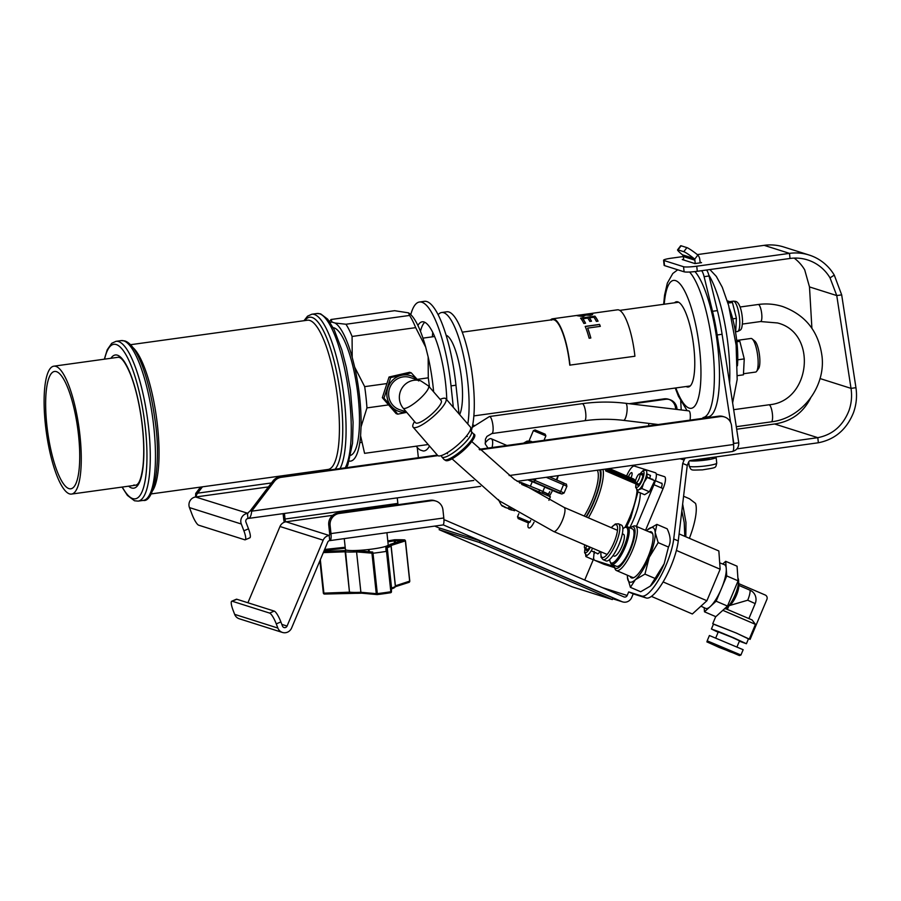 <?xml version="1.0" encoding="UTF-8"?>
<svg xmlns="http://www.w3.org/2000/svg" width="901" height="901" viewBox="0 0 901 901"><rect width="100%" height="100%" fill="white"/><g stroke="black" fill="none" stroke-linecap="round" stroke-linejoin="round"><path stroke-width="1.35" d="M728.256 303.051A15.317 3.908 82.1 0 1 729.585 301.677A15.317 3.908 82.1 0 1 730.069 301.722A15.317 3.908 82.1 0 1 731.24 302.635M729.573 308.852A43.361 11.071 82.1 0 1 737.446 365.75M743.483 373.746L755.601 372.068A16.961 4.336 -97.9 0 0 756.649 371.313A16.961 4.336 -97.9 0 0 757.561 354.679A16.961 4.336 -97.9 0 0 752.166 338.911A16.961 4.336 -97.9 0 0 751.479 338.528A16.961 4.336 -97.9 0 0 750.95 338.472L736.95 340.409M752.166 338.911L754.801 341.062A14.371 3.672 82.1 0 1 759.385 354.431A14.371 3.672 82.1 0 1 758.608 368.532L756.649 371.313M736.691 340.33L739.845 341.333L744.249 358.902L743.426 374.827L737.367 375.661M744.249 358.902L737.739 359.803M739.845 341.333L736.86 341.738M727.648 302.026L727.693 300.968L732.434 302.477L736.421 318.357L735.621 332.739M736.421 318.357L732.704 318.864M732.434 302.477L727.963 303.085M577.034 315.609L583.848 314.686A43.124 11.015 82.1 0 1 584.073 314.742L584.118 314.753C585.053 315.023 584.535 315.406 582.542 315.913L579.343 315.564A43.124 11.015 -97.9 0 0 579.05 315.463A43.124 11.015 -97.9 0 0 578.78 315.384M585.2 326.399A43.124 11.015 82.1 0 1 589.141 338.247L590.831 338.01A43.124 11.015 -97.9 0 0 587.666 328.099L600.325 326.353A43.124 11.015 -97.9 0 0 599.548 324.416L585.2 326.399M580.559 318.154A43.124 11.015 82.1 0 1 583.859 323.459L585.549 323.222A43.124 11.015 -97.9 0 0 582.902 318.763L587.756 318.087A43.124 11.015 82.1 0 1 589.828 321.432L591.507 321.195A43.124 11.015 -97.9 0 0 589.445 317.85L593.872 317.242A43.124 11.015 82.1 0 1 596.372 321.409L598.061 321.173A43.124 11.015 -97.9 0 0 594.908 316.161L580.559 318.154M550.5 319.956A43.124 11.015 82.1 0 1 552.55 318.808L617.455 309.82A43.124 11.015 82.1 0 1 618.818 309.955A43.124 11.015 82.1 0 1 634.912 356.233L569.77 365.142A42.268 10.789 -97.9 0 0 551.412 320.148M592.16 313.875A43.124 11.015 -97.9 0 0 591.709 313.706A43.124 11.015 -97.9 0 0 590.865 313.548L576.516 315.541A43.124 11.015 82.1 0 1 577.361 315.688A43.124 11.015 82.1 0 1 577.71 315.823L583.138 316.488L585.751 315.102L590.256 315.316C592.61 314.776 593.241 314.291 592.16 313.875M552.55 318.808A43.124 11.015 82.1 0 1 553.901 318.943A43.124 11.015 82.1 0 1 570.006 365.22M592.588 314.393L592.171 314.044A42.955 10.97 -97.9 0 0 591.732 313.875A42.955 10.97 -97.9 0 0 590.887 313.728L589.795 313.875M590.065 314.111C591.101 314.314 590.797 314.618 589.153 315.012L585.346 314.742A42.955 10.97 -97.9 0 0 585.132 314.674L585.526 314.629M584.13 314.933C585.064 315.192 584.546 315.575 582.553 316.082L579.366 315.733A42.955 10.97 -97.9 0 0 579.073 315.632A42.955 10.97 -97.9 0 0 578.802 315.553L579.185 315.508M585.143 314.517L583.882 314.697M578.814 315.395L577.136 315.632M591.439 321.207A42.955 10.97 -97.9 0 0 589.445 318.008L589.445 317.85M597.994 321.184A42.955 10.97 -97.9 0 0 594.908 316.33L580.672 318.29M585.47 323.234A42.955 10.97 -97.9 0 0 582.902 318.92L583.003 318.898M579.399 315.136L584.58 314.595M578.251 315.451L576.922 315.587M590.02 313.942A43.124 11.015 82.1 0 1 590.042 313.942C591.09 314.145 590.786 314.449 589.141 314.843L585.335 314.562A43.124 11.015 -97.9 0 0 585.109 314.505L589.761 313.863A43.124 11.015 82.1 0 1 590.02 313.942M600.269 326.353A42.955 10.97 -97.9 0 0 599.537 324.54L585.245 326.522M590.786 338.021A42.955 10.97 -97.9 0 0 587.643 328.223L587.711 328.212M689.389 538.314A41.75 11.668 113.2 0 0 695.549 503.422L689.479 498.771L683.577 496.237M685.807 536.782L685.976 522.49L682.654 504.064M631.038 477.879A5.079 1.419 -66.8 0 0 631.094 477.721A5.079 1.419 -66.8 0 0 631.747 472.631A5.079 1.419 -66.8 0 0 628.425 476.753M629.72 527.749A32.278 9.021 -66.8 0 0 633.707 519.269A32.278 9.021 -66.8 0 0 640.251 492.836M656.277 474.05L664.499 476.663A11.882 3.322 113.2 0 1 663.08 488.612L653.957 484.704L636.421 526.409M663.08 488.612L645.533 530.329M653.957 484.704A11.882 3.322 -66.8 0 0 655.387 472.743L634.372 466.087A11.882 3.322 -66.8 0 0 626.612 475.976M593.838 558.834A11.882 3.322 -66.8 0 0 594.66 560.287A11.882 3.322 -66.8 0 0 594.75 560.321L603.861 564.24A11.882 3.322 113.2 0 1 603.783 564.206A11.882 3.322 113.2 0 1 602.983 562.934M594.739 552.347A11.882 3.322 -66.8 0 0 594.48 553.27M652.988 479.951A5.079 1.419 -66.8 0 0 652.11 479.298M597.205 553.417A5.079 1.419 -66.8 0 0 599.998 551.401M614.223 566.492L594.75 560.321M661.221 483.218A5.079 1.419 113.2 0 1 661.694 483.139A5.079 1.419 113.2 0 1 661.255 487.835M614.617 567.641L603.861 564.24M684.805 536.343L684.219 522.557L681.832 510.968M605.697 469.455L605.269 469.275A37.009 10.35 113.2 0 1 605.495 469.917L605.686 470.007M605.99 470.378L605.573 470.198A37.009 10.35 113.2 0 1 605.742 470.941L635.847 483.871M609.324 468.543L633.718 479.039M605.787 469.038L605.495 469.917M608.344 468.678L635.351 480.807M609.301 468.554L634.36 479.501M608.975 468.599L634.901 480.087M605.573 470.198L605.742 470.941M556.322 479.816L558.079 475.638M558.226 492.847L561.672 493.928A1.723 1.656 107.6 0 0 561.819 493.985L558.226 492.847M532.288 481.675L544.778 486.923M558.068 492.791L544.688 487.137M532.232 481.787L527.716 479.839M517.129 481.325L732.536 451.502A7.726 1.971 82.1 0 0 733.538 444.497L731.544 425.79A10.756 10.328 107.6 0 0 720.102 416.6L479.692 449.858M558.26 475.615A26.681 7.456 113.2 0 1 556.852 480.053M552.527 490.437A26.681 7.456 113.2 0 1 549.419 496.203M528.425 522.794A8.605 2.41 -66.8 0 0 528.65 527.806L529.056 527.941A8.605 2.41 -66.8 0 0 534.045 522.186M548.123 495.584A2.579 0.721 113.2 0 1 548.213 495.359L548.641 494.334M548.439 493.939A20.171 5.631 113.2 0 0 549.779 491.653L548.754 494.086M548.259 494.221A20.171 5.631 113.2 0 1 547.56 495.313M547.324 495.201L547.729 494.221L547.042 494.007M548.912 500.303L550.387 496.789L521.724 484.445M521.364 482.609L539.327 489.851L521.51 482.654A1.723 1.656 107.6 0 0 519.663 483.071M542.695 491.89L548.855 494.401L539.361 489.851L539.125 491.574M505.134 507.297L501.756 505.303L507.24 508.198L509.076 507.556M510.326 508.367L509.898 509.369L514.629 510.732M511.588 509.189L510.236 509.482L510.991 509.842M511.644 510.101L507.916 508.198M535.081 429.946L545.173 434.192L545.871 435.893L533.369 430.644L535.081 429.946M518.379 518.661L528.256 522.862L518.379 518.661M518.165 518.616L517.737 516.971L529.957 522.163L530.7 520.406M492.092 447.515A18.639 5.215 -66.8 0 0 491.259 438.764A18.639 5.215 -66.8 0 0 485.098 443.123M410.777 314.629A78.004 19.923 82.1 0 1 419.461 302.015A78.004 19.923 82.1 0 1 421.927 302.252A78.004 19.923 82.1 0 1 451.029 385.898L455.962 385.211A78.004 19.923 -97.9 0 0 426.849 301.565A78.004 19.923 -97.9 0 0 424.394 301.328L419.461 302.015M200.54 487.092L195.708 493.444L195.562 496.992A7.726 7.422 -72.4 0 0 189.458 507.59L192.037 514.381A10.756 2.331 -113.1 0 0 198.682 525.193L244.768 539.789A10.756 2.331 -113.1 0 0 245.23 539.789A10.756 2.331 -113.1 0 0 243.878 530.802L248.507 528.831L245.917 522.028A2.579 2.478 107.6 0 1 247.966 518.492L247.415 513.412L250.309 510.732L251.683 511.171C251.233 515.89 249.994 518.334 247.966 518.492L480.593 486.36M243.878 530.802L241.299 524.01A7.726 7.422 107.6 0 1 247.415 513.412L247.685 513.39M248.507 528.831A10.756 2.331 66.9 0 1 249.847 537.818L245.23 539.789M732.288 451.48C736.691 450.387 738.854 447.482 738.752 442.774L722.084 334.282L717.151 334.969L730.576 422.332M677.563 249.859L680.66 245.782A10.756 1.059 37.3 0 1 681.133 245.793L678.036 249.87A10.756 1.059 -142.7 0 0 677.563 249.859A10.756 1.059 -142.7 0 0 682.451 254.814L683.104 255.647A2.579 2.478 -72.4 0 1 683.352 256.515L683.735 260.017M686.9 247.617A10.756 1.059 37.3 0 1 697.047 254.375L697.825 255.084L694.626 259.297L693.95 258.452A10.756 1.059 -142.7 0 0 683.791 251.694L686.9 247.617L681.133 245.793M678.036 249.87L683.791 251.694M695.234 263.531L694.874 260.164A2.579 2.478 107.6 0 0 694.626 259.297M700.167 262.855L699.807 259.477A7.726 7.422 107.6 0 0 697.825 255.084M717.151 334.969A78.004 19.923 82.1 0 0 712.511 311.284L704.109 276.675A10.756 2.748 -97.9 0 0 701.575 270.694M706.508 270.018A10.756 2.748 82.1 0 1 709.042 275.988L717.433 310.608A78.004 19.923 82.1 0 1 722.084 334.282M681.224 409.955L680.705 400.99M732.547 435.127L733.819 443.461L738.752 442.774M708.907 417.512L708.828 416.701M733.594 444.97L733.414 443.326M675.705 409.291L675.57 408.063L676.944 408.502A10.756 10.328 107.6 0 0 665.501 399.301L631.578 403.997M677.045 409.459L676.944 408.502M665.501 399.301L664.127 398.861A10.756 10.328 -72.4 0 1 668.508 399.233L669.893 399.672M669.195 399.47A10.756 10.328 -72.4 0 1 675.57 408.063M664.127 398.861L629.146 403.704M473.87 425.193L472.631 425.362M473.295 425.891L472.507 426.004M202.455 486.822L197.094 493.872L195.708 493.444M197.094 493.872L195.585 496.992L268.442 486.9M418.368 457.719L417.264 447.482M459.026 413.908L455.962 385.211L451.029 385.898L453.327 407.331M417.918 325.498A58.013 14.821 82.1 0 1 424.033 321.984A58.013 14.821 82.1 0 1 446.772 399.774M420.463 331.331A58.013 14.821 82.1 0 1 424.776 322.288M720.102 416.6L718.728 416.161A10.756 10.328 -72.4 0 1 723.109 416.532L724.494 416.96M437.863 455.647L281.258 477.316A10.756 10.328 107.6 0 0 274.309 481.438L251.683 511.171L473.78 480.436M274.309 481.438L272.935 480.999A10.756 10.328 -72.4 0 1 279.884 476.877L281.258 477.316M718.728 416.161L479.152 449.306M437.334 455.095L279.884 476.877M272.935 480.999L250.309 510.732M855.95 387.689L851.017 388.365C852.177 396.08 851.479 403.535 848.922 410.755C842.919 425.768 832.547 434.744 817.804 437.672L818.356 442.763C834.945 439.508 846.658 429.484 853.461 412.703C856.378 404.639 857.2 396.305 855.95 387.689L841.68 294.875L836.759 295.562L830.035 277.868L834.27 275.109L841.68 294.875M736.669 429.236L774.612 423.988C790.887 421.555 802.802 413.063 810.348 398.535L810.596 398.005M281.844 624.404L287.07 626.06A2.579 2.478 107.6 0 1 282.475 626.071L280.887 621.915L276.269 623.886L277.857 628.053A7.726 7.422 107.6 0 0 291.609 628.008L327.727 542.132A2.579 2.478 -72.4 0 1 329.732 540.566A7.726 1.971 -97.9 0 0 329.969 540.589L442.796 524.979A7.726 1.971 82.1 0 0 443.81 517.974L442.943 509.898A10.756 10.328 107.6 0 0 431.511 500.697L430.126 500.258A10.756 10.328 -72.4 0 1 434.519 500.629L435.893 501.069M697.284 271.291A10.756 1.25 173.9 0 1 684.107 271.809L683.555 266.719A10.756 1.25 -6.1 0 0 696.743 266.212L697.284 271.291L790.031 258.463A43.034 41.311 -72.4 0 1 807.566 259.927A43.034 41.311 -72.4 0 1 830.035 277.868M811.902 328.257L809.492 286.923L804.694 269.838A43.034 41.311 107.6 0 0 794.209 258.103M790.031 258.463L789.49 253.372A48.192 46.244 -72.4 0 1 809.121 255.028L783.78 246.998A48.192 46.244 107.6 0 0 764.149 245.342L789.49 253.372L696.743 266.212M663.587 260.231A10.756 1.25 -6.1 0 0 663.981 260.513L664.521 265.604A10.756 1.25 173.9 0 1 664.127 265.322L663.587 260.231A10.756 1.25 -6.1 0 1 671.403 258.182L683.363 256.526L694.874 260.164M697.306 254.6L764.149 245.342M663.981 260.513L683.555 266.719M664.521 265.604L684.107 271.809M683.668 259.364L682.271 259.556L694.941 263.576L701.541 262.664L700.1 262.202M809.121 255.028A48.192 46.244 -72.4 0 1 834.27 275.109M680.075 458.755L684.129 460.039A7.726 7.422 -72.4 0 1 685.357 458.023M684.129 460.039L682.71 463.418L687.26 465.378L678.262 540.927A37.707 10.542 113.2 0 1 664.533 579.478A37.707 10.542 113.2 0 1 646.186 597.971L633.223 593.872L631.725 597.442A7.726 7.422 107.6 0 1 621.915 601.631L443.833 525.125A2.579 2.478 -72.4 0 0 442.954 524.923M682.71 463.418L673.723 538.967A37.707 10.542 113.2 0 1 659.982 577.53A37.707 10.542 113.2 0 1 641.647 596.023L628.684 591.912L633.223 593.872M628.684 591.912L627.186 595.482A2.579 2.478 107.6 0 1 623.909 596.89L445.826 520.373A7.726 7.422 -72.4 0 0 443.945 519.866M276.269 623.886A10.756 2.331 -113.1 0 0 269.624 613.085L232.188 601.226A10.756 2.331 -113.1 0 0 231.726 601.226A10.756 2.331 -113.1 0 0 233.066 610.202L234.654 614.369A7.726 7.422 -72.4 0 0 239.261 618.773L282.464 632.457M269.624 613.085L274.253 611.103A10.756 2.331 66.9 0 1 280.887 621.915M231.726 601.226L236.344 599.244A10.756 2.331 66.9 0 1 236.805 599.244L232.188 601.226M274.253 611.103L236.805 599.244M247.91 602.769L279.986 526.499A7.726 7.422 -72.4 0 1 285.989 521.792L332.694 515.327M287.07 626.06L323.177 540.183A7.726 7.422 -72.4 0 1 329.18 535.476L329.732 540.566M397.262 497.893L397.848 503.411L285.02 519.021A2.579 0.664 -97.9 0 0 285.989 521.792L329.18 535.476A2.579 0.664 -97.9 0 0 329.27 535.487A2.579 0.664 -97.9 0 0 329.608 533.144L328.741 525.069A10.756 10.328 -72.4 0 1 337.909 513.018L339.283 513.457A10.756 10.328 107.6 0 0 330.115 525.508L330.982 533.583A7.726 1.971 -97.9 0 1 329.969 540.589M430.126 500.258L337.909 513.018M431.511 500.697L339.283 513.457M283.117 513.683L283.646 518.593A7.726 1.971 -97.9 0 0 284.265 522.253M396.733 504.875A7.726 1.971 82.1 0 1 396.541 503.591M285.02 519.021L284.434 513.502M398.073 504.695A2.579 0.664 82.1 0 1 397.848 503.411M434.733 526.094L439.756 528.245M584.726 580.053L593.252 559.758M632.277 466.955L632.986 465.276M687.26 465.378L688.679 461.999A2.579 2.478 -72.4 0 1 690.684 460.422L818.356 442.763M662.111 484.062A5.383 1.509 -66.8 0 0 661.469 483.319M736.928 448.867L817.804 437.672L774.612 423.988M820.011 378.544L851.017 388.365L836.759 295.562L809.492 286.923M324.394 594.041A1.081 1.059 -140.8 0 1 323.369 593.106L319.911 560.715L323.358 593.095L324.473 594.052L349.982 593.083M391.394 588.274A1.081 1.07 178.7 0 0 391.383 588.094L391.552 588.015A24.214 2.827 -6.1 0 0 395.325 586.055C395.674 587.114 394.21 588.116 390.955 589.074M390.482 591.799L390.505 592.745A1.081 1.07 178.7 0 0 391.462 591.563L387.07 547.718A1.081 1.07 178.7 0 0 385.887 546.772L385.966 550.241A1.081 1.07 178.7 0 1 387.148 551.187L391.462 591.563L390.831 591.754L386.518 551.367A48.417 5.654 173.9 0 1 373.003 553.237L377.316 593.624A48.417 5.654 -6.1 0 0 390.831 591.754M377.316 593.624L376.269 593.669L371.955 553.293A1.081 0.924 -84.8 0 1 372.755 552.065L357.201 550.657L356.571 551.896L360.884 592.284L376.269 593.669A1.081 0.924 95.2 0 0 377.294 594.57L376.888 594.536M361.549 593.173A23.133 2.703 173.9 0 1 350.962 593.083A1.081 0.957 -83.1 0 1 349.892 592.182A24.214 2.827 -6.1 0 0 360.884 592.284L361.571 593.173L377.091 594.581M373.003 553.237L356.571 551.896A24.214 2.827 173.9 0 1 345.579 551.806L349.475 592.182L350.579 593.072M386.518 551.367L387.148 551.187L387.239 547.628A1.081 0.89 -106.2 0 0 386.225 546.592A23.133 2.703 -6.1 0 0 389.784 544.587A1.081 1.07 149.5 0 1 390.82 545.105L391.011 545.668A24.214 2.827 173.9 0 1 387.239 547.628L391.552 588.015A1.081 0.89 -106.2 0 1 391.406 588.713M408.851 582.373A1.081 0.924 -107.7 0 0 409.673 581.269L405.349 540.893L390.978 545.488A1.081 1.07 149.5 0 0 390.82 545.105M405.337 540.769L405.349 540.893A1.081 0.924 -107.7 0 0 404.301 539.868A47.348 5.519 -6.1 0 0 394.503 539.767A1.081 0.642 -91.1 0 1 395.246 540.668A48.417 5.654 173.9 0 1 401.846 540.656M395.314 586.405A1.081 0.924 -107.7 0 0 395.404 585.819L391.09 545.443A1.081 0.924 -107.7 0 0 390.043 544.418L404.301 539.868A1.081 0.856 92.9 0 1 404.47 539.857L394.593 539.755A1.081 1.081 0 0 0 394.435 539.778L394.323 543.055M395.302 585.864L409.651 581.145M405.123 540.296A1.081 0.856 92.9 0 0 404.47 539.857M394.503 539.767L387.802 540.927L394.503 539.767M324.642 549.464L345.184 547.256L324.63 549.475M390.505 592.745A47.348 5.519 173.9 0 1 377.294 594.57M323.831 551.389L345.579 550.567L345.579 551.806M386.923 532.705L388.218 544.891A21.523 2.512 173.9 0 1 369.86 549.362A21.523 2.512 173.9 0 1 346.209 550.038A21.523 2.512 173.9 0 1 345.421 549.464L344.261 538.607M674.534 302.792A43.034 10.992 82.1 0 1 676.482 301.745A43.034 10.992 82.1 0 1 693.905 348.023A43.034 10.992 82.1 0 1 688.274 387.013A43.034 10.992 82.1 0 1 686.111 386.529M694.953 271.584A75.324 19.236 82.1 0 1 717.973 348.631A75.324 19.236 82.1 0 1 708.141 416.848L703.005 417.557A75.324 19.236 82.1 0 0 712.849 349.34A75.324 19.236 82.1 0 0 689.569 272.012M438.168 314.731A64.557 16.488 82.1 0 1 441.67 312.512L446.862 311.791A64.557 16.488 82.1 0 1 448.901 311.983A64.557 16.488 82.1 0 1 470.176 361.954A64.557 16.488 82.1 0 1 471.155 431.275M441.67 312.512A64.557 16.488 82.1 0 1 443.709 312.703A64.557 16.488 82.1 0 1 463.655 356.109A64.557 16.488 82.1 0 1 467.799 424.011M432.345 336.828A64.557 16.488 82.1 0 1 432.762 332.424M446.119 335.24A41.75 10.666 82.1 0 1 460.31 370.018A41.75 10.666 82.1 0 1 459.623 414.595M329.529 321.589L330.87 319.686A75.324 19.236 82.1 0 1 331.005 319.506L332.064 322.096A70.154 17.919 -97.9 0 0 330.115 322.468M331.005 319.506L394.604 310.699L408.502 312.85L409.572 315.44L345.961 324.247A75.324 19.236 82.1 0 1 352.088 336.456L352.201 357.303A70.154 17.919 -97.9 0 0 335.003 323.02L332.064 322.096M345.961 324.247L335.003 323.02M429.462 387.058A75.324 19.236 -97.9 0 0 428.279 377.834L417.231 379.366M352.088 336.456L415.688 327.649L425.7 347.133L428.166 356.987A70.154 17.919 82.1 0 1 433.629 391.856M428.166 356.987L428.279 377.834M428.178 444.531L364.578 453.338L360.591 435.757L361.053 426.837L366.955 407.894L388.286 404.932M350.827 455.287A64.557 16.488 -97.9 0 0 357.483 391.135A64.557 16.488 -97.9 0 0 334.102 327.874A64.557 16.488 -97.9 0 0 333.167 327.671A64.557 16.488 82.1 0 1 334.102 327.874A64.557 16.488 82.1 0 1 357.483 391.135A64.557 16.488 82.1 0 1 350.827 455.287M349.34 461.019L349.768 461.166A70.154 17.919 -97.9 0 0 360.591 435.757M361.053 426.837A70.154 17.919 -97.9 0 0 354.679 367.157L352.201 357.303M386.484 383.623L364.68 386.642A75.324 19.236 82.1 0 1 366.955 407.894M364.68 386.642L354.679 367.157M408.502 312.85L409.831 313.785A70.154 17.919 82.1 0 1 425.7 347.133M415.688 327.649A75.324 19.236 -97.9 0 0 409.572 315.44M429.462 446.018A70.154 17.919 82.1 0 1 423.267 450.996L420.328 450.061A70.154 17.919 82.1 0 1 416.183 446.198M361.335 442.436L359.792 442.65M403.4 408.446L415.575 422.772A16.95 4.1 139.1 0 0 416.116 423.11A16.95 4.1 139.1 0 0 432.919 413.108A16.95 4.1 139.1 0 0 441.175 400.562L428.471 385.91A16.95 4.1 139.1 0 1 419.292 399.289A16.95 4.1 139.1 0 1 403.4 408.446A16.95 16.263 107.6 0 1 404.898 384.592A16.95 16.263 107.6 0 1 420.778 380.864L410.079 377.474A16.95 16.263 107.6 0 0 394.188 381.202A16.95 16.263 107.6 0 0 388.962 397.386A16.95 16.263 107.6 0 0 399.841 409.775L405.991 411.723M440.127 399.357A21.692 5.248 139.1 0 1 445.184 398.298A21.692 5.248 139.1 0 1 445.86 398.726A21.692 5.248 139.1 0 1 435.284 414.775A21.692 5.248 139.1 0 1 413.773 427.57A21.692 5.248 139.1 0 1 413.097 427.142A21.692 5.248 139.1 0 1 414.528 421.567M445.86 398.726L470.401 427.018A21.692 5.248 139.1 0 1 458.654 444.137A21.692 5.248 139.1 0 1 438.314 455.861A21.692 5.248 139.1 0 1 437.638 455.433L413.097 427.142M441.603 455.501A19.484 4.719 -40.9 0 0 441.884 456.976A19.484 4.719 -40.9 0 0 442.492 457.359A19.484 4.719 -40.9 0 0 460.771 446.817A19.484 4.719 -40.9 0 0 471.324 431.444A19.484 4.719 -40.9 0 0 470.716 431.05A19.484 4.719 -40.9 0 0 469.905 430.948M417.58 379.85A18.831 18.065 107.6 0 0 401.407 375.323L390.696 377.553L383.972 398.219L391.338 406.328A18.831 18.065 107.6 0 0 406.475 412.275M418.593 380.92L411.228 372.811L401.407 375.323A18.831 18.065 107.6 0 0 387.779 388.027A18.831 18.065 107.6 0 0 391.338 406.328L397.791 414.156L406.283 412.421M383.972 398.219L382.339 397.701L396.158 413.638L397.791 414.156M382.339 397.701L389.052 377.023L390.696 377.553M389.052 377.023L409.595 372.293L411.228 372.811M621.397 525.092A19.484 5.451 113.2 0 1 614.448 553.405A19.484 5.451 113.2 0 1 606.013 560.906L603.028 559.622A19.484 5.451 113.2 0 0 611.464 552.122A19.484 5.451 113.2 0 0 618.413 523.808L621.397 525.092M622.366 533.809L623.469 534.282A11.859 3.311 113.2 0 1 619.246 551.525A11.859 3.311 113.2 0 1 614.11 556.086L612.995 555.602M609.707 559.442A19.315 5.395 -66.8 0 0 610.056 561.548A19.315 5.395 -66.8 0 0 619.528 555.5A19.315 5.395 -66.8 0 0 627.456 535.599A19.315 5.395 -66.8 0 0 624.641 527.581A19.315 5.395 -66.8 0 0 622.884 528.774M624.641 527.581L625.846 527.04A20.329 5.688 113.2 0 1 627.715 526.882A20.329 5.688 113.2 0 1 620.462 556.435A20.329 5.688 113.2 0 1 611.666 564.251A20.329 5.688 113.2 0 1 610.495 562.787L610.056 561.548M627.715 526.882L632.502 528.943A20.329 5.688 113.2 0 1 625.249 558.485A20.329 5.688 113.2 0 1 616.442 566.301L611.666 564.251M613.964 565.242A22.514 6.296 -66.8 0 0 614.291 566.695A22.514 6.296 -66.8 0 0 625.328 559.656A22.514 6.296 -66.8 0 0 634.574 536.455A22.514 6.296 -66.8 0 0 631.297 527.108A22.514 6.296 -66.8 0 0 630.013 527.873M631.297 527.108L633.302 526.207A24.214 6.769 113.2 0 1 635.52 526.026A24.214 6.769 113.2 0 1 626.893 561.199A24.214 6.769 113.2 0 1 616.408 570.513A24.214 6.769 113.2 0 1 615.011 568.768L614.291 566.695M679.095 533.899L718.852 550.973L720.147 569.229L706.902 600.742L692.351 613.986L651.389 596.383M720.147 569.229L676.381 550.432M706.902 600.742L663.113 581.933M649.204 531.905A25.059 7.005 113.2 0 1 651.018 531.77A25.059 7.005 113.2 0 1 652.639 533.64A25.059 7.005 113.2 0 1 647.74 557.618A25.059 7.005 113.2 0 1 633.718 577.687A25.059 7.005 113.2 0 1 631.601 577.946A25.059 7.005 113.2 0 1 630.092 576.392M647.278 529.991A29.587 8.267 113.2 0 1 647.56 529.732A29.587 8.267 113.2 0 1 652.774 527.592A29.587 8.267 113.2 0 1 655.196 532.502L656.874 524.382L647.278 529.991A29.587 8.267 113.2 0 0 646.501 530.734M656.874 524.382L667.157 528.797C670.659 536.185 671.087 542.267 668.463 547.042L664.172 563.789L650.285 586.146A29.587 8.267 -66.8 0 0 664.172 563.789M658.18 542.627L655.196 532.502A29.587 8.267 113.2 0 1 649.227 557.37L658.18 542.627L668.463 547.042M650.285 586.146L640.69 591.754L630.407 587.339L635.34 579.726A29.587 8.267 113.2 0 1 627.423 577.214L630.407 587.339M644.936 574.106L649.227 557.37A29.587 8.267 -66.8 0 1 635.34 579.726L644.936 574.106L655.23 578.521M632.671 577.485A24.214 6.769 -66.8 0 0 634.236 577.428M652.808 534.192A24.214 6.769 -66.8 0 0 651.434 532.874M627.4 576.809L627.423 577.214A29.587 8.267 113.2 0 1 627.389 576.685A29.587 8.267 113.2 0 1 627.389 575.221M725.542 608.659L752.065 619.933L755.466 624.37L722.839 610.315M737.919 578.138A16.95 4.742 113.2 0 1 738.606 580.728A16.95 4.742 113.2 0 1 735.171 594.671A16.95 4.742 113.2 0 1 727.051 607.623L730.722 604.413A11.859 3.311 113.2 0 0 736.399 595.358A11.859 3.311 113.2 0 0 738.809 585.594A11.859 3.311 113.2 0 0 738.797 585.38L750.105 590.245A11.859 3.311 113.2 0 1 747.717 600.212L729.371 605.596M755.184 603.602L747.717 600.212A11.859 3.311 -66.8 0 0 750.105 590.245A10.271 9.855 -72.4 0 1 755.184 603.602L748.968 618.401M748.449 638.865L736.32 633.054L713.457 624.156M749.294 639.046L755.466 624.37M739.383 641.208L746.411 643.731L733.988 637.976L718.57 631.578L711.418 629.011L718.131 632.277M746.411 643.731L748.506 638.73L736.094 632.986L713.524 624.021L711.418 629.011M737.052 646.738L739.53 640.836L731.995 637.345L718.288 631.905L715.811 637.795M743.156 649.711L709.414 635.52L707.184 640.836L740.926 655.016L743.156 649.711M726.611 649.79L713.513 644.598L729.664 651.637L733.808 653.135L726.611 649.79M727.051 607.623A16.95 4.742 113.2 0 1 724.832 608.885M738.73 583.623L765.219 595.009A3.39 3.255 -72.4 0 1 766.897 599.413L750.094 639.395M719.696 562.843L724.415 564.668A23.786 6.645 113.2 0 1 726.161 567.675A23.786 6.645 113.2 0 1 726.296 569.578A23.786 6.645 113.2 0 1 722.129 586.923A23.786 6.645 113.2 0 1 721.453 588.578A23.786 6.645 113.2 0 1 720.744 590.211A23.786 6.645 113.2 0 1 711.069 605.799A23.786 6.645 113.2 0 1 709.549 607.184A23.786 6.645 113.2 0 1 705.641 608.389L700.944 606.159M722.737 564.015L725.699 561.312L726.161 567.675M709.549 607.184L704.481 611.802L715.833 616.678L727.49 606.069L738.11 580.83L737.063 566.2L725.699 561.312M726.296 569.578L726.747 575.942L722.129 586.923M738.11 580.83L726.747 575.942M720.744 590.211L716.137 601.192L711.069 605.799M727.49 606.069L716.137 601.192M704.481 611.802L704.188 607.702M479.456 542.47L480.132 540.882L439.812 528.11L439.136 529.687L572.034 586.788L612.353 599.559L479.456 542.47L439.136 529.687M612.353 599.559L613.018 597.971L480.132 540.882M689.67 460.805A13.864 1.622 -6.1 0 0 701.023 460.591A13.864 1.622 -6.1 0 0 716.126 457.359A13.864 1.622 -6.1 0 0 715.811 457.066M695.583 459.747A7.017 0.822 -6.1 0 0 701.676 459.724A7.017 0.822 -6.1 0 0 704.875 459.33M705.066 459.296A7.017 0.822 -6.1 0 0 709.324 458.08L709.301 457.843M715.799 456.953L715.878 457.652L712.331 458.057L712.274 457.438M704.965 458.451L704.954 460.141L704.785 458.474M587.069 545.837A4.82 1.351 113.2 0 1 584.76 548.067A4.82 1.351 113.2 0 1 584.681 548.022A4.82 1.351 113.2 0 1 584.783 544.857M635.779 482.767A4.82 1.351 113.2 0 1 636.579 477.699A4.82 1.351 113.2 0 1 639.654 473.96A4.82 1.351 113.2 0 1 639.744 474.005A4.82 1.351 113.2 0 1 638.933 479.062A4.82 1.351 113.2 0 1 635.858 482.812A4.82 1.351 113.2 0 1 635.779 482.767M648.585 423.38L648.855 425.824M592.61 548.225A10.756 3.007 113.2 0 1 587.531 555.061A10.756 3.007 113.2 0 1 586.382 555.219L584.58 552.662L584.963 548.157M587.531 555.061L585.898 556.593L593.432 559.836L594.21 551.356M585.898 548.551A6.318 1.768 -66.8 0 0 586.089 550.151A6.318 1.768 -66.8 0 0 589.659 546.952M585.898 556.593L585.627 554.746M641.152 474.59A10.756 3.007 113.2 0 1 641.782 473.599M639.868 474.039L643.213 470.446L645.961 470.198A10.756 3.007 113.2 0 1 646.321 470.48A10.756 3.007 113.2 0 1 646.76 473.081L647.166 477.451L643.821 482.711A10.756 3.007 113.2 0 1 638.786 489.716A10.756 3.007 113.2 0 1 637.469 489.975L635.667 487.418L636.061 482.902M637.052 484.603A10.756 3.007 113.2 0 1 637.345 483.454M646.76 473.081A10.756 3.007 113.2 0 1 643.821 482.711L641.85 488.545L638.786 489.716L637.086 491.473L636.748 489.513M636.984 483.296A6.318 1.768 -66.8 0 0 637.232 484.963A6.318 1.768 -66.8 0 0 641.174 480.864A6.318 1.768 -66.8 0 0 642.638 473.678A6.318 1.768 -66.8 0 0 640.791 474.444M647.166 477.451L654.7 480.695L649.384 491.777L641.85 488.545M637.086 491.473L644.609 494.705L649.384 491.777M637.097 484.727L637.525 483.533M641.208 474.624L641.962 473.521M646.738 473.836L650.477 475.446L649.711 478.273M68.938 488.612A59.218 15.126 82.1 0 1 47.246 428.651A59.218 15.126 82.1 0 1 54.567 371.46A59.218 15.126 82.1 0 1 56.436 371.64A59.218 15.126 82.1 0 1 78.128 431.602A59.218 15.126 82.1 0 1 70.807 488.792A59.218 15.126 82.1 0 1 68.938 488.612M55.873 366.369A64.557 16.488 82.1 0 1 79.525 431.737A64.557 16.488 82.1 0 1 71.539 494.075A64.557 16.488 82.1 0 1 69.501 493.883A64.557 16.488 82.1 0 1 45.85 428.516A64.557 16.488 82.1 0 1 53.835 366.178A64.557 16.488 82.1 0 1 55.873 366.369M737.491 331.512A15.317 3.908 -97.9 0 0 739.383 316.724A15.317 3.908 -97.9 0 0 733.774 301.204A15.317 3.908 -97.9 0 0 733.29 301.159L735.351 301.339C739.248 301.711 742.165 310.687 742.559 321.387C741.85 330.464 741.241 329.631 737.491 331.512L735.723 331.759M584.197 516.036A32.29 9.021 -66.8 0 0 591.777 501.26A32.29 9.021 -66.8 0 0 597.307 470.209M599.661 469.883A33.99 9.506 113.2 0 1 593.545 501.958A33.99 9.506 113.2 0 1 585.999 516.814M586.371 516.971A35.297 9.866 -66.8 0 0 593.894 502.071A35.297 9.866 -66.8 0 0 600.584 469.759M603.006 469.421A37.009 10.35 113.2 0 1 595.865 502.871A37.009 10.35 113.2 0 1 588.387 517.827M624.911 527.468A37.009 10.35 -66.8 0 0 629.664 517.388A37.009 10.35 -66.8 0 0 637.018 491.191M563.733 483.004L563.722 483.004C567.484 485.38 565.805 482.317 566.898 486.292L563.519 484.738L563.733 483.004L549.385 476.843L565.839 484.017M532.142 479.231L560.681 491.473L563.519 484.738L546.175 477.282M536.027 478.69L534.113 481.99L528.673 479.704M561.672 493.928L559.555 492.915L560.681 491.473L564.06 493.038L566.898 486.292M559.555 492.915L534.113 481.99M528.966 442.414A32.605 9.111 -66.8 0 0 524.134 443.089M523.515 443.168L527.108 441.107L530.633 441.175A34.328 9.596 113.2 0 1 531.736 442.031M623.402 420.339A8.605 2.376 -83.1 0 0 623.526 420.362A8.605 2.376 -83.1 0 0 626.882 412.331A8.605 2.376 -83.1 0 0 625.699 403.299A8.605 2.376 -83.1 0 0 625.576 403.276A8.605 2.376 -83.1 0 0 625.452 403.265M658.203 424.529L623.526 420.362C610.574 418.819 597.588 418.942 584.58 420.733A8.605 2.196 -97.9 0 0 585.65 412.421A8.605 2.196 -97.9 0 0 582.497 403.704A8.605 2.196 -97.9 0 0 582.226 403.682L489.48 416.51L472.203 427.389M690.065 420.125A8.605 2.376 -83.1 0 0 688.905 410.89A8.605 2.376 -83.1 0 0 688.781 410.867A8.605 2.376 -83.1 0 0 688.657 410.867M760.579 321.544L777.495 322.963C817.838 332.818 810.877 401.655 768.936 404.797A8.605 2.196 -97.9 0 1 769.206 404.831A8.605 2.196 -97.9 0 1 772.36 413.536A8.605 2.196 -97.9 0 1 771.301 421.848C801.507 418.413 825.485 387.509 822.072 356.717C818.84 331.771 805.719 315.057 782.699 306.554C774.714 304.042 766.548 303.355 758.225 304.493A8.605 2.196 82.1 0 1 758.496 304.515A8.605 2.196 82.1 0 1 761.649 313.233A8.605 2.196 82.1 0 1 760.579 321.544L742.447 324.056M584.58 420.733L491.845 433.561A8.605 2.196 -97.9 0 0 492.903 425.249A8.605 2.196 -97.9 0 0 489.75 416.532A8.605 2.196 -97.9 0 0 489.48 416.51M733.538 444.497L509.144 475.548M247.955 513.333L195.585 496.992M189.458 507.59L241.299 524.01M693.95 258.452L682.451 254.814M709.042 275.988L704.109 276.675M712.511 311.284L717.433 310.608M197.623 493.174L271.438 482.959M673.723 538.967L678.262 540.927M641.647 596.023L646.186 597.971M277.857 628.053L234.654 614.369M279.986 526.499L323.177 540.183M330.115 525.508L328.741 525.069M443.81 517.974L330.982 533.583M602.296 587.598L627.186 595.482M612.703 598.715L621.915 601.631M320.328 559.724L323.898 593.14L349.475 592.182L345.162 551.795L323.313 552.617M390.955 545.522A24.214 2.827 173.9 0 1 391.011 545.668L395.325 586.055M395.46 542.695L395.246 540.668L387.892 541.861M369.275 551.75L369.027 549.464M368.441 549.531L368.678 551.694M354.07 551.998L353.913 550.556M353.327 550.567L353.485 552.02M324.214 550.466L345.286 548.202M708.772 274.951A75.324 19.236 82.1 0 1 728.301 347.2A75.324 19.236 82.1 0 1 729.596 383.162M664.24 304.223A64.557 16.488 82.1 0 1 680.908 284.998A64.557 16.488 82.1 0 1 699.66 349.847A64.557 16.488 82.1 0 1 695.617 404.876A64.557 16.488 82.1 0 1 675.829 387.948M473.475 433.922C481.731 435.656 450.41 464.589 445.364 460.321L444.035 459.465A19.484 4.719 -40.9 0 0 444.655 459.848A19.484 4.719 -40.9 0 0 462.923 449.306A19.484 4.719 -40.9 0 0 473.475 433.922L471.324 431.444M473.442 436.535A17.795 4.302 139.1 0 1 463.17 450.737A17.795 4.302 139.1 0 1 446.952 459.938M553.541 531.432A13.132 3.672 -66.8 0 0 553.642 531.477A13.132 3.672 -66.8 0 0 553.732 531.511A13.132 3.672 -66.8 0 0 562.258 520.699A13.132 3.672 -66.8 0 0 564.003 507.353A13.132 3.672 -66.8 0 0 563.902 507.319M611.317 527.682A17.795 4.978 113.2 0 1 617.568 529.394A17.795 4.978 113.2 0 1 609.898 550.579A17.795 4.978 113.2 0 1 600.956 551.806M707.184 640.836C710.517 644.091 699.03 638.122 719.032 647.391L737.716 654.531L708.411 642.312L739.417 655.568L740.926 655.016M716.745 463.137C715.293 468.283 717.433 467.326 702.408 469.883C690.189 470.097 691.698 470.93 689.186 466.076A13.864 1.622 -6.1 0 0 701.642 466.369A13.864 1.622 -6.1 0 0 716.745 463.137L716.126 457.359M590.301 547.234A8.74 2.444 113.2 0 1 585.042 552.29A8.74 2.444 113.2 0 1 585.064 548.202M639.969 474.084A8.74 2.444 113.2 0 1 643.674 471.516A8.74 2.444 113.2 0 1 641.647 481.449A8.74 2.444 113.2 0 1 636.196 487.126A8.74 2.444 113.2 0 1 636.162 482.947M345.252 467.833A80.651 20.599 -97.9 0 0 347.144 381.934A80.651 20.599 -97.9 0 0 319.551 313.751A80.651 20.599 -97.9 0 0 317.006 313.514L311.814 314.235A80.651 20.599 82.1 0 1 314.348 314.472A80.651 20.599 82.1 0 1 341.952 382.655A80.651 20.599 82.1 0 1 340.06 468.554M325.52 469.793A77.993 19.912 -97.9 0 0 326.41 470.446M335.071 469.241A77.993 19.912 -97.9 0 0 339.474 387.88A77.993 19.912 -97.9 0 0 312.073 317.467A77.993 19.912 -97.9 0 0 304.865 320.576M110.924 358.283A67.226 17.164 82.1 0 1 117.423 355.185A67.226 17.164 82.1 0 1 142.504 427.265A67.226 17.164 82.1 0 1 131.614 487.959A67.226 17.164 82.1 0 1 128.618 486.18M116.015 341.321A80.651 20.599 82.1 0 1 118.56 341.569A80.651 20.599 82.1 0 1 148.102 423.233A80.651 20.599 82.1 0 1 138.123 501.114L143.315 500.393A80.651 20.599 -97.9 0 0 153.294 422.513A80.651 20.599 -97.9 0 0 123.752 340.848A80.651 20.599 -97.9 0 0 121.207 340.601L116.015 341.321L111.735 343.281L107.23 349.768L104.336 359.184M122.299 487.047A77.993 19.912 -97.9 0 0 132.751 498.591A77.993 19.912 -97.9 0 0 145.388 428.178A77.993 19.912 -97.9 0 0 116.285 344.554A77.993 19.912 -97.9 0 0 104.595 359.15M132.864 347.493A75.324 19.236 82.1 0 1 156.425 417.152A75.324 19.236 82.1 0 1 152.674 490.606M133.889 484.975A64.557 16.488 -97.9 0 0 135.916 485.166C137.267 484.535 140.68 483.837 142.989 466.054C144.34 453.09 143.867 437.83 141.581 420.271C139.069 402.161 135.341 386.788 130.386 374.163C123.167 357.1 119.563 357.798 119.169 357.37L118.222 357.269M151.143 493.928L328.077 469.444A75.324 19.236 -97.9 0 0 337.391 396.71A75.324 19.236 -97.9 0 0 309.809 320.452A75.324 19.236 -97.9 0 0 307.432 320.227L130.499 344.711M733.29 301.159L729.821 301.644M690.234 385.955L473.847 415.902M678.644 302.229L619.742 310.383M586.99 314.911L586.382 314.99M552.662 319.664L462.269 332.165M603.783 564.206L594.66 560.287M637.987 491.856L630.79 517.906L626.645 526.792M606.193 468.982L635.498 481.562M607.42 468.813L635.577 480.909M606.013 469.759L635.577 482.463M561.819 493.985L564.06 493.038M530.633 441.175L532.401 441.94M498.467 499.593C500.787 504.459 502.206 506.632 502.735 506.114L505.551 507.657M510.518 509.729L508.569 508.952M529.09 440.826L533.369 430.644M544.001 440.33L545.871 435.904M532.356 481.494L530.419 486.112M518.83 513.671L517.467 516.915M544.846 486.754L542.256 492.937M528.256 522.862L529.957 522.163M491.259 438.764L506.88 445.477M491.845 433.561L486.9 436.444L485.414 439.215L485.335 444.17L488.004 448.079M771.301 421.848L736.286 426.702M758.225 304.493L740.081 307.004M768.936 404.797L733.662 409.685M688.781 410.867L625.576 403.276C611.148 401.553 596.699 401.677 582.226 403.682M196.069 496.924L196.463 495.359M443.945 519.742L445.162 520.136M612.691 598.748L622.568 601.879M324.473 594.052L361.65 593.173M391.473 591.653L391.394 588.184M395.224 586.754L409.054 582.339M405.484 540.814L409.797 581.201M709.887 269.545L716.295 276.359L722.264 287.25L728.65 305.473L736.117 345.139L737.176 379.456L732.626 402.882M677.71 269.782L672.788 273.51L667.337 283.139L664.555 295.235L663.654 304.301M675.243 388.038L678.43 396.215L687.103 410.665M434.62 336.512L422.952 338.134M444.035 459.465L441.884 456.976M420.778 380.864L428.471 385.91M617.151 530.193L564.003 507.353L514.494 479.467L471.775 441.535M467.349 436.546L466.673 435.78M451.975 458.767L499.008 500.674L553.642 531.477L606.79 554.318M447.515 453.755L446.851 452.978M651.614 532.93L635.52 526.026M618.413 523.808L615.327 523.999L611.193 527.637M600.832 551.75L601.035 557.235L603.028 559.622M632.502 577.417L616.408 570.513M754.407 622.974L755.455 624.348M728.763 606.125L727.411 609.346M738.809 585.594L738.606 580.728M715.709 616.622L712.736 623.695M689.186 466.076L688.736 461.875M598.027 553.766L591.191 550.826M587.993 549.452L584.76 548.067M661.931 483.522L655.399 480.717M652.932 479.659L647.109 477.158M642.886 475.345L639.654 473.96M639.079 484.197L635.858 482.812M311.814 314.235L307.523 316.195L303.986 320.7M324.63 469.917L325.329 470.592M317.006 313.514L320.632 313.852L327.682 319.168L334.08 329.484L341.851 349.937L346.378 367.507L350.433 390.313L353.091 422.231L352.539 443.258L347.854 464.972L346.446 467.675M122.04 487.092L127.401 495.404L134.497 500.776L138.123 501.114M121.207 340.601L124.845 340.938C137.526 344.903 149.115 378.78 154.634 417.4C161.955 462.731 154.082 502.893 143.315 500.393M71.539 494.075L138.112 484.862M53.835 366.178L118.752 357.19"/></g></svg>
